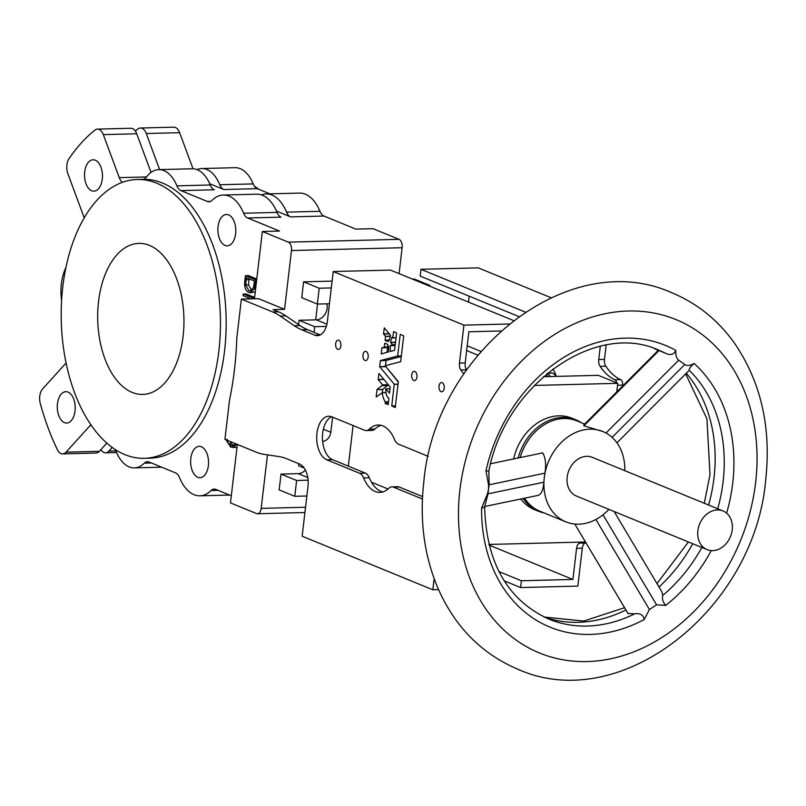 <?xml version="1.0" encoding="UTF-8"?>
<svg xmlns="http://www.w3.org/2000/svg" width="806" height="806" viewBox="0 0 806 806"><rect width="100%" height="100%" fill="white"/><g stroke="black" fill="none" stroke-linecap="round" stroke-linejoin="round"><path stroke-width="1.21" d="M732.221 529.844A20.916 16.664 112.3 0 0 722.982 510.933A20.916 16.664 112.3 0 0 697.875 530.721A20.916 16.664 112.3 0 0 707.114 549.632A20.916 16.664 112.3 0 0 732.221 529.844M722.982 510.933L592.289 457.334A20.916 16.664 112.3 0 0 567.172 477.122A20.916 16.664 112.3 0 0 576.411 496.043L707.114 549.632M624.781 470.654A48.813 38.869 112.3 0 0 609.215 435.039A48.813 38.869 112.3 0 0 602.868 431.522A48.813 38.869 112.3 0 0 544.282 477.706L543.879 482.2C543.244 490.29 541.179 494.713 537.693 495.468L484.658 506.511L488.023 493.836L543.879 482.2M584.682 424.067L576.854 420.863A48.813 38.869 112.3 0 0 520.182 457.566M490.582 463.732L542.69 452.881C545.541 457.576 546.287 464.337 544.937 473.152L544.282 477.706A48.813 38.869 112.3 0 0 565.832 521.845A48.813 38.869 112.3 0 0 599.553 517.311A48.813 38.869 112.3 0 0 608.903 509.362M602.868 431.522L583.917 425.79L583.766 424.994L658.361 350.247L665.323 353.179C670.32 355.597 673.826 354.67 675.841 350.398C675.599 355.315 676.566 358.569 678.723 360.171L684.798 364.524C687.004 366.055 690.117 365.712 694.127 363.506C690.51 366.629 688.868 368.896 689.221 370.297L616.953 442.826M581.126 422.606A49.388 39.333 112.3 0 0 575.776 419.785A49.388 39.333 112.3 0 0 518.137 457.989M575.776 419.785L571.877 418.193A49.388 39.333 112.3 0 0 513.613 458.936M442.172 382.659A4.645 2.65 -91.5 0 0 441.527 382.528A4.645 2.65 -91.5 0 0 438.998 386.679A4.645 2.65 -91.5 0 0 441.114 391.706A4.645 2.65 -91.5 0 0 441.759 391.827A4.645 2.65 -91.5 0 0 444.287 387.686A4.645 2.65 -91.5 0 0 442.172 382.659M338.782 340.263A4.645 2.65 -91.5 0 0 338.137 340.132A4.645 2.65 -91.5 0 0 335.608 344.283A4.645 2.65 -91.5 0 0 337.724 349.3A4.645 2.65 -91.5 0 0 338.369 349.431A4.645 2.65 -91.5 0 0 340.898 345.28A4.645 2.65 -91.5 0 0 338.782 340.263M366.095 351.456A4.645 2.65 -91.5 0 0 365.45 351.335A4.645 2.65 -91.5 0 0 362.922 355.476A4.645 2.65 -91.5 0 0 365.037 360.504A4.645 2.65 -91.5 0 0 365.682 360.625A4.645 2.65 -91.5 0 0 368.211 356.484A4.645 2.65 -91.5 0 0 366.095 351.456M414.868 371.455A4.645 2.65 -91.5 0 0 414.213 371.334A4.645 2.65 -91.5 0 0 411.685 375.475A4.645 2.65 -91.5 0 0 413.8 380.503A4.645 2.65 -91.5 0 0 414.455 380.623A4.645 2.65 -91.5 0 0 416.984 376.483A4.645 2.65 -91.5 0 0 414.868 371.455M385.147 340.424L385.48 336.304L383.505 333.805L384.281 327.851L390.497 335.306L389.177 340.716L388.442 339.9L388.089 341.623L385.147 340.424L388.311 340.344M381.853 347.9L384.2 347.174L384.805 343.175L387.746 344.374L387.736 346.237L388.603 346.217L387.757 346.237L388.603 346.217L388.613 351.849L381.268 353.925L381.853 347.9L388.603 347.376M428.248 456.357L398.537 444.177A11.616 6.629 -91.5 0 1 394.527 439.492A33.701 19.233 -91.5 0 0 382.91 425.911A33.701 19.233 -91.5 0 0 378.195 425.024A33.701 19.233 -91.5 0 0 369.309 429.155L375.032 429.004A33.701 19.233 -91.5 0 1 381.067 425.326M390.064 388.704L385.842 388.814L389.469 393.157L390.205 387.031L378.971 373.5L378.185 379.596L382.548 384.845L388.27 384.704L383.898 379.435M391.887 337.21L390.618 342.328L392.462 344.716L390.215 345.724L390.326 351.537L394.577 350.308L396.612 332.989L393.6 331.598L392.794 337.805L392.079 337.21M326.873 303.822A11.616 9.259 -67.7 0 1 327.125 308.295A11.616 9.259 -67.7 0 1 316.254 319.841L299.086 320.284L314.693 326.682L314.028 332.334M197.802 477.313A15.687 8.957 88.5 0 1 190.659 460.347A15.687 8.957 88.5 0 1 199.193 446.363A15.687 8.957 88.5 0 1 201.389 446.776A15.687 8.957 88.5 0 1 208.522 463.742A15.687 8.957 88.5 0 1 199.989 477.726A15.687 8.957 88.5 0 1 197.802 477.313M225.045 245.417A15.687 8.957 88.5 0 1 217.902 228.451A15.687 8.957 88.5 0 1 226.436 214.467A15.687 8.957 88.5 0 1 228.632 214.88A15.687 8.957 88.5 0 1 235.765 231.846A15.687 8.957 88.5 0 1 227.232 245.83A15.687 8.957 88.5 0 1 225.045 245.417M64.46 422.626A15.687 8.957 88.5 0 1 57.317 405.67A15.687 8.957 88.5 0 1 65.85 391.686A15.687 8.957 88.5 0 1 68.047 392.099A15.687 8.957 88.5 0 1 75.18 409.065A15.687 8.957 88.5 0 1 66.656 423.049A15.687 8.957 88.5 0 1 64.46 422.626M91.703 190.74A15.687 8.957 88.5 0 1 84.559 173.774A15.687 8.957 88.5 0 1 93.093 159.79A15.687 8.957 88.5 0 1 95.289 160.203A15.687 8.957 88.5 0 1 102.422 177.169A15.687 8.957 88.5 0 1 93.889 191.153A15.687 8.957 88.5 0 1 91.703 190.74M142.722 179.355A11.616 6.629 -91.5 0 0 146.46 177.038A37.187 21.228 88.5 0 1 158.752 169.623A37.187 21.228 88.5 0 1 163.95 170.62A37.187 21.228 88.5 0 1 176.877 185.854A11.616 6.629 -91.5 0 0 180.907 190.609L207.364 201.46A11.616 6.629 -91.5 0 0 208.986 201.772A11.616 6.629 -91.5 0 0 212.089 200.301A41.831 23.878 88.5 0 1 223.252 195.042A41.831 23.878 88.5 0 1 229.106 196.15A41.831 23.878 88.5 0 1 243.624 213.237A11.616 6.629 -91.5 0 0 247.654 217.983L279.531 231.05L262.363 231.493L288.367 242.153A6.972 3.98 88.5 0 1 291.47 250.545L284.568 309.343L258.555 298.683L241.387 299.117L236.783 338.298A218.476 124.688 -91.5 0 1 229.519 400.159L224.914 439.341L256.217 452.176A92.972 53.055 -91.5 0 0 263.905 454.322L278.896 456.569A92.972 53.055 -91.5 0 1 286.573 458.705L299.782 464.125A18.598 10.609 -91.5 0 1 307.983 486.451L302.139 536.192L432.842 589.791L438.565 589.639M223.252 195.042L256.651 194.186A41.831 23.878 88.5 0 1 262.494 195.304A41.831 23.878 88.5 0 1 277.012 212.391A11.616 6.629 -91.5 0 0 281.042 217.136L247.654 217.983M158.752 169.623L192.14 168.776A37.187 21.228 88.5 0 1 197.339 169.764A37.187 21.228 88.5 0 1 210.265 184.997A11.616 6.629 -91.5 0 0 214.295 189.763L180.907 190.609M84.197 217.922A11.616 6.629 -91.5 0 0 83.814 216.733L67.885 173.723A11.616 6.629 88.5 0 1 69.074 158.621A206.86 118.059 88.5 0 1 94.886 130.129A11.616 6.629 88.5 0 1 97.496 129.111A11.616 6.629 88.5 0 1 99.118 129.423A11.616 6.629 88.5 0 1 103.329 134.622L119.248 177.632A11.616 6.629 -91.5 0 0 122.522 182.307M97.496 129.111L130.884 128.265A11.616 6.629 88.5 0 1 132.506 128.567A11.616 6.629 88.5 0 1 136.718 133.766L151.024 172.424M132.184 392.411A75.542 43.111 88.5 0 1 97.808 310.723A75.542 43.111 88.5 0 1 138.894 243.392A75.542 43.111 88.5 0 1 149.453 245.397A75.542 43.111 88.5 0 1 183.828 327.085A75.542 43.111 88.5 0 1 142.743 394.416A75.542 43.111 88.5 0 1 132.184 392.411M254.394 186.186A139.458 79.593 88.5 0 1 258.786 189.309M142.652 179.355A139.458 79.593 88.5 0 1 142.994 179.345A139.458 79.593 88.5 0 1 162.49 183.053A139.458 79.593 88.5 0 1 225.942 333.855A139.458 79.593 88.5 0 1 150.087 458.171L144.365 458.312A139.458 79.593 88.5 0 1 124.88 454.604A139.458 79.593 88.5 0 1 61.427 303.802A139.458 79.593 88.5 0 1 137.272 179.496A139.458 79.593 88.5 0 1 156.757 183.204A139.458 79.593 88.5 0 1 220.219 334.006A139.458 79.593 88.5 0 1 144.365 458.312M112.215 447.461L108.951 451.068A11.616 6.629 88.5 0 1 105.586 452.801A11.616 6.629 88.5 0 1 103.964 452.488A11.616 6.629 88.5 0 1 100.901 449.657M661.807 591.695L614.112 511.498L661.928 591.896L662.774 595.402C661.877 598.677 662.854 602.011 665.716 605.397L656.568 604.843L649.424 609.527L644.226 619.512C643.248 614.887 640.075 612.993 634.705 613.85L627.995 613.457M488.547 484.88A6.972 1.834 1.3 0 0 489.091 484.789L488.517 489.323L488.547 484.88L485.968 470.805A6.972 0.887 12.6 0 0 488.869 470.734L488.869 470.734C505.896 383.414 596.289 320.899 658.976 350.278A145.261 115.691 112.3 0 1 665.323 353.179M488.517 489.323L488.023 493.836A6.972 0.937 12 0 1 487.499 493.786L488.517 489.323M196.936 169.613A37.187 21.228 88.5 0 1 201.681 168.535L235.07 167.688A37.187 21.228 88.5 0 1 253.185 183.909A11.616 6.629 -91.5 0 0 257.225 188.664L269.869 193.853M261.436 194.911A41.831 23.878 88.5 0 1 266.182 193.944L299.57 193.097A41.831 23.878 88.5 0 1 319.942 211.293A11.616 6.629 -91.5 0 0 323.972 216.038L355.849 229.106L373.017 228.672L399.03 239.342A6.972 3.98 88.5 0 1 402.134 247.724L399.091 273.627M236.994 447.441L230.697 447.129L225.932 439.764M250.928 298.875L243.08 295.651L243.271 294.039L246.132 293.968L254.605 297.444M245.437 275.632L255.754 279.863L254.293 289.032L250.354 292.749L248.732 292.427C245.457 290.724 244.137 286.976 244.782 281.193L245.437 275.632L248.298 275.561L256.771 279.037M255.26 291.903L250.354 292.749M231.312 495.761L215.776 489.383A11.616 6.629 -91.5 0 0 214.154 489.081A11.616 6.629 -91.5 0 0 211.051 490.542A41.831 23.878 88.5 0 1 199.878 495.811A41.831 23.878 88.5 0 1 179.516 477.605A11.616 6.629 -91.5 0 0 175.476 472.86L149.029 462.019A11.616 6.629 -91.5 0 0 147.407 461.707A11.616 6.629 -91.5 0 0 144.294 463.178A37.187 21.228 88.5 0 1 134.34 467.883A37.187 21.228 88.5 0 1 115.46 449.677M467.208 345.794L480.92 351.426M317.524 304.064L315.67 319.861M298.764 463.712L298.532 465.707L304.225 468.044M509.009 323.992L463.924 325.14L333.231 271.541L327.377 321.342A18.598 10.609 -91.5 0 1 317.443 335.659A18.598 10.609 -91.5 0 1 314.924 335.195L301.746 329.795A92.972 53.055 -91.5 0 1 294.291 325.725L300.013 325.584L285.868 315.871A92.972 53.055 -91.5 0 0 278.413 311.811L273.113 309.635L284.568 309.343M267.471 454.856L261.184 508.374A6.972 3.98 88.5 0 1 257.457 513.744A6.972 3.98 88.5 0 1 256.489 513.563L230.476 502.894L237.347 444.438M388.532 401.761L385.268 401.841A14.931 8.523 -91.5 0 1 382.266 392.713L376.2 396.985L376.996 389.53L382.588 385.016L388.27 384.704M388.311 384.875L382.729 389.379L382.296 392.703M422.435 499.015L393.489 487.146A11.616 6.629 -91.5 0 0 391.867 486.844A11.616 6.629 -91.5 0 0 388.804 488.265A33.701 19.233 -91.5 0 1 379.918 492.395A33.701 19.233 -91.5 0 1 363.587 477.928A11.616 6.629 -91.5 0 0 359.577 473.243L326.793 459.793A22.084 12.604 -91.5 0 1 316.738 435.925A22.084 12.604 -91.5 0 1 328.747 416.239A22.084 12.604 -91.5 0 1 331.84 416.823L364.624 430.273A11.616 6.629 -91.5 0 0 366.246 430.575L371.969 430.434A11.616 6.629 -91.5 0 0 375.032 429.004M331.629 416.742A22.084 12.604 -91.5 0 0 322.43 438.303A22.084 12.604 -91.5 0 0 332.515 459.652L365.299 473.102A11.616 6.629 -91.5 0 1 369.309 477.777A33.701 19.233 -91.5 0 0 382.769 491.952M422.556 496.577L399.212 487.005A11.616 6.629 -91.5 0 0 397.59 486.693L391.867 486.844M401.287 356.514L386.145 360.413L385.47 365.692M385.419 366.095L398.285 382.054M387.031 352.403L387.575 347.749M383.545 333.976L389.268 333.835L390.507 335.326M300.013 325.584A92.972 53.055 -91.5 0 0 307.469 329.644L320.284 334.903M500.879 330.964L468.85 331.78L465.193 362.952A6.972 3.98 -91.5 0 0 466.563 369.803A61.588 35.152 -91.5 0 0 466.603 369.873M552.896 368.997A20.896 11.929 88.5 0 1 556.17 376.392M547.284 373.41A12.03 6.861 88.5 0 1 550.226 376.543M547.002 373.652L547.304 376.614M606.152 345.069L604.47 359.385A6.972 3.98 88.5 0 0 605.84 366.226A61.588 35.152 88.5 0 0 620.549 379.555L614.827 379.707A4.645 2.65 88.5 0 1 616.781 382.91L598.254 375.324L543.435 376.714M614.827 379.707A61.588 35.152 88.5 0 1 600.117 366.377A6.972 3.98 88.5 0 1 598.747 359.526L600.309 346.268M469.193 296.185L468.498 302.089M585.902 542.68A61.588 35.152 88.5 0 0 585.075 543.043A6.972 3.98 88.5 0 0 582.295 548.191L577.842 586.093L520.605 587.554L521.401 580.763L572.915 579.454L489.101 545.088M572.915 579.454L576.572 548.332A6.972 3.98 88.5 0 1 579.353 543.194A61.588 35.152 88.5 0 1 582.305 542.065M429.779 286.211L429.87 285.415L427.966 285.465M331.306 287.923L319.206 288.236L317.352 304.064L329.442 303.761M326.319 326.39L314.693 326.682M332.596 417.135L330.823 432.258A9.299 7.405 -67.7 0 1 322.632 441.466M308.094 480.185L296.628 480.477L294.764 496.305L306.854 496.002M348.323 466.13L353.088 425.538M61.599 300.497A37.187 21.228 88.5 0 1 65.931 267.562M90.887 424.843A11.616 6.629 -91.5 0 0 90.131 425.558L66.021 452.156A11.616 6.629 88.5 0 1 62.667 453.889A11.616 6.629 88.5 0 1 57.357 449.627A206.86 118.059 88.5 0 1 40.3 403.564A11.616 6.629 88.5 0 1 42.607 388.915L66.062 363.032M254.454 298.784L262.363 231.493M266.182 193.944A41.831 23.878 88.5 0 1 286.553 212.139A11.616 6.629 -91.5 0 0 290.583 216.895L276.468 211.101M201.681 168.535A37.187 21.228 88.5 0 1 219.796 184.755A11.616 6.629 -91.5 0 0 223.836 189.521L209.721 183.728M135.348 131.066A206.86 118.059 88.5 0 1 137.816 129.041A11.616 6.629 88.5 0 1 140.425 128.023A11.616 6.629 88.5 0 1 146.259 133.524L159.618 169.603M140.425 128.023L173.814 127.167A11.616 6.629 88.5 0 1 179.647 132.678L193.017 168.786M106.815 443.139L99.41 451.31A11.616 6.629 88.5 0 1 96.055 453.043L62.667 453.889M294.291 325.725L280.145 316.023A92.972 53.055 -91.5 0 0 272.69 311.952L241.387 299.117M555.949 376.392A12.03 6.861 88.5 0 0 552.684 373.097L547.506 373.228M550.972 297.686L478.23 267.854L420.994 269.305L420.198 276.095L518.762 316.516M525.22 312.053L420.994 269.305M620.549 379.555A4.645 2.65 88.5 0 1 622.575 385.127L617.537 385.258M622.444 386.235L622.575 385.127M504.183 580.824L520.605 587.554M305.414 470.059A11.616 9.259 -67.7 0 1 298.19 473.636L281.022 474.079L279.158 489.907L294.764 496.305M281.022 474.079L296.628 480.477M299.086 320.284L298.583 324.596M332.102 281.113L303.6 281.838L301.746 297.666L317.352 304.064M303.6 281.838L319.206 288.236M412.36 279.067L414.264 279.017L429.87 285.415M466.644 350.56L477.807 355.134M388.008 488.99L371.485 482.22M382.266 392.713L385.943 392.613M385.842 388.814A8.594 4.907 -91.5 0 0 388.915 398.507L388.149 404.632M385.268 401.841L385.177 403.433L388.099 404.632M366.246 430.575A11.616 6.629 -91.5 0 0 369.309 429.155M397.62 356.03L380.422 360.564L379.646 366.639L394.255 384.22L391.756 405.972L395.222 407.544L398.335 381.661L385.147 365.773L400.683 361.662L403.705 335.901L400.25 334.319L397.62 356.03L401.358 355.93M434.142 578.668L432.842 589.791M463.924 325.14L459.47 363.103A6.972 3.98 -91.5 0 0 460.841 369.944A61.588 35.152 -91.5 0 0 463.813 373.954M333.231 271.541L390.467 270.091L513.412 320.506M521.401 580.763L498.934 571.555M616.751 391.938L617.769 383.324L616.781 382.91M520.777 498.995A49.388 39.333 112.3 0 0 534.398 509.583L538.297 511.185A49.388 39.333 112.3 0 0 544.08 512.928M534.318 385.439L617.769 383.324M488.94 544.443L585.478 541.985M246.304 277.677L245.719 284.971L248.923 290.815L250.182 291.067L253.427 287.702L254.505 281.042L246.304 277.677M254.293 289.032L255.603 289.001M255.754 279.863L256.681 279.843M249.024 278.795L248.58 284.901L251.784 290.744M245.719 284.971L248.58 284.901M248.923 290.815L251.331 290.754M243.271 294.039L254.474 298.593M253.598 298.28L254.515 298.25M234.012 373.289L234.848 366.246M236.682 444.166L233.176 447.693M227.05 439.199L228.37 443.774L230.889 445.517L232.964 445.99L235.594 443.723M230.063 441.456L231.231 443.703L234.264 445.637M228.37 443.774L231.231 443.703M230.889 445.517L233.75 445.446M523.185 498.491A49.388 39.333 112.3 0 0 538.297 511.185M524.595 498.199A48.813 38.869 112.3 0 0 539.818 511.175L565.832 521.845M644.226 619.512A152.233 121.243 -67.7 0 1 481.595 508.072L487.499 493.786M544.937 473.152L489.091 484.789L488.869 470.734M481.595 508.072A6.972 1.884 0.6 0 0 484.658 506.551A6.972 1.884 0.6 0 0 484.658 506.541M628.186 613.779L574.819 524.051L628.086 613.618M659.117 350.439L583.917 425.79M755.625 482.522A180.131 143.458 112.3 0 0 628.348 311.005A180.131 143.458 112.3 0 0 459.894 490.048A180.131 143.458 112.3 0 0 587.171 661.565A180.131 143.458 112.3 0 0 755.625 482.522M694.127 363.506A152.233 121.243 -67.7 0 1 732.725 483.106A152.233 121.243 -67.7 0 1 726.619 513.15M711.255 550.609A152.233 121.243 -67.7 0 1 665.716 605.397M662.774 595.402A145.261 115.691 112.3 0 0 701.845 547.476M717.713 508.767A145.261 115.691 112.3 0 0 723.103 481.645A145.261 115.691 112.3 0 0 689.221 370.297M686.369 373.269A145.261 115.691 -67.7 0 1 713.995 477.918A145.261 115.691 -67.7 0 1 708.615 505.04M654.401 348.555A145.261 115.691 -67.7 0 1 658.17 350.449L654.291 348.514M625.909 609.961A145.261 115.691 -67.7 0 1 544.272 617.114M692.737 543.748A145.261 115.691 -67.7 0 1 659.006 586.99M485.968 470.805A152.233 121.243 -67.7 0 1 675.841 350.398M402.134 247.724L291.47 250.545M305.534 507.246L261.184 508.374M179.647 132.678L146.259 133.524M253.185 183.909L219.796 184.755M257.225 188.664L223.836 189.521M319.942 211.293L286.553 212.139M323.972 216.038L290.583 216.895M399.03 239.342L288.367 242.153M207.364 201.46L210.598 201.379M115.903 450.886L108.951 451.068M103.329 134.622L136.718 133.766M119.248 177.632L146.541 176.937M176.877 185.854L210.265 184.997M243.624 213.237L277.012 212.391M211.051 490.542L218.144 490.36M144.294 463.178L151.417 462.997M90.131 425.558L91.36 425.528M66.021 452.156L99.41 451.31M272.69 311.952L278.413 311.811M604.47 359.385L598.747 359.526M605.84 366.226L600.117 366.377M585.075 543.043L579.353 543.194M582.295 548.191L576.572 548.332M298.19 473.636L307.781 477.575M323.367 429.195L330.823 432.258M316.254 319.841L326.893 324.203M390.225 351.366L391.041 351.345M390.215 345.724L395.131 345.603M390.295 345.562L395.152 345.442M392.421 345.008L395.212 344.938M392.462 344.716L395.242 344.636M390.648 342.53L395.504 342.409M390.618 342.328L395.534 342.207M392.764 337.895L396.048 337.815M392.794 337.805L396.058 337.724M376.946 389.641L382.669 389.489M376.996 389.53L382.729 389.379M382.467 385.661L388.19 385.52M382.528 385.55L388.25 385.399M378.185 379.596L383.908 379.455M378.145 379.425L383.777 379.283M385.177 403.433L388.351 403.353M385.107 403.242L388.371 403.161M393.489 487.146L399.212 487.005M363.587 477.928L369.309 477.777M359.577 473.243L365.299 473.102M326.793 459.793L332.515 459.652M391.827 406.164L395.464 406.073M391.756 405.972L395.484 405.871M394.295 384.391L398.023 384.291M394.255 384.22L398.043 384.119M379.686 366.811L385.409 366.67M379.646 366.639L385.369 366.498M380.351 360.685L386.074 360.544M380.422 360.564L386.145 360.413M397.549 356.151L401.338 356.05M381.167 353.723L382.115 353.703M381.923 347.779L387.646 347.628M384.2 347.174L388.603 347.064M384.271 347.054L388.603 346.943M385.077 340.223L388.341 340.142M385.52 336.475L390.326 336.354M385.48 336.304L390.366 336.173M383.505 333.805L389.137 333.664M388.492 339.93L389.429 339.91M460.841 369.944L466.563 369.803M459.47 363.103L465.193 362.952M314.924 335.195L319.942 335.074M301.746 329.795L307.469 329.644M280.145 316.023L285.868 315.871M255.331 283.49L256.248 283.47M246.062 279.732L248.923 279.662M484.658 506.551C486.089 562.477 507.448 599.996 548.745 619.089A145.261 115.691 112.3 0 0 634.705 613.85M595.876 519.487L649.424 609.527M656.568 604.843L603.019 514.802M612.097 437.376L684.798 364.524M678.723 360.171L606.011 433.024M423.805 482.008C434.726 353.088 568.734 246.122 671.912 292.79C697.14 303.308 717.995 320.093 734.468 343.155C760.995 381.994 771.402 427.573 765.7 479.902C754.779 608.822 620.751 715.788 517.593 669.121C481.001 653.444 454.282 626.071 437.416 586.99C424.037 554.689 419.503 519.699 423.805 482.008M388.442 339.9L389.439 339.88M704.273 503.256L709.995 474.724L706.943 418.788L685.674 373.954M544.161 617.064L583.766 621.053L624.559 607.704M656.991 583.594L688.395 541.964M304.92 512.535L257.457 513.744M116.578 452.519L105.586 452.801M142.994 179.345L137.272 179.496M199.878 495.811L229.589 495.055M134.34 467.883L161.653 467.188M392.703 337.936L396.038 337.845"/></g></svg>
